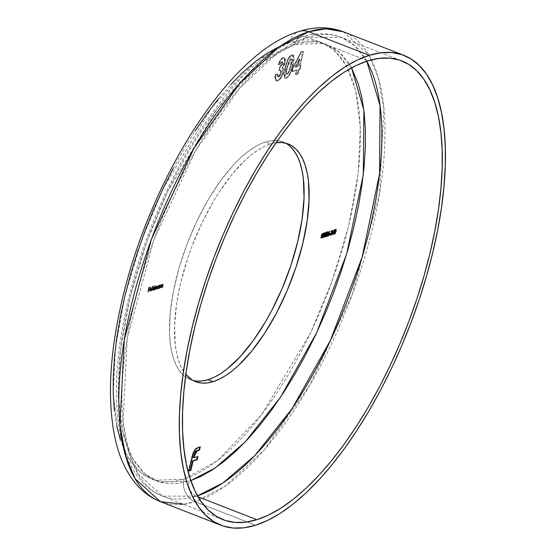 <?xml version="1.0" encoding="UTF-8"?>
<svg xmlns="http://www.w3.org/2000/svg" width="556" height="556" viewBox="0 0 556 556"><rect width="100%" height="100%" fill="white"/><g stroke="black" fill="none" stroke-linecap="round" stroke-linejoin="round"><path stroke-width="0.42" stroke-dasharray="2.78 2.08" d="M189.005 481.176A11.864 10.279 -107.3 0 0 196.407 496.154L162.56 496.126L137.888 473.726L128.631 451.708L123.057 421.434L127.248 338.333L153.803 239.886L195.371 151.037L239.587 88.195L277.84 52.598L307.419 37.294A11.864 10.279 -107.3 0 0 301.13 37.05A11.864 10.279 -107.3 0 0 294.666 44.424L261.237 62.904L217 108.983L168.023 190.743L146.45 242.777L130.007 297.599L120.444 350.28L118.303 396.268L122.841 432.61L132.474 458.38L145.345 474.344L159.801 482.184L189.005 481.176L190.791 480.592L178.295 483.532L168.204 483.769L158.814 481.871L150.231 477.868L142.524 471.794L135.775 463.704L130.055 453.682L125.406 441.818L121.875 428.238L119.498 413.059L118.303 396.428L118.303 378.518L119.484 359.489L121.847 339.535L125.364 318.838L130.007 297.599L135.72 276.026L142.461 254.328L150.155 232.714L158.738 211.384L168.114 190.548L178.205 170.414L188.908 151.162L200.118 132.995L211.732 116.072L223.63 100.56L235.709 86.618L247.851 74.365L259.93 63.933L271.835 55.412L283.449 48.886L294.666 44.424A11.864 10.279 72.7 0 1 301.13 37.05A11.864 10.279 72.7 0 1 307.419 37.294A246.19 101.248 111.3 0 0 144.65 266.63A246.19 101.248 111.3 0 0 162.56 496.126A246.19 101.248 111.3 0 0 196.407 496.154L198.075 496.807L196.407 496.154A246.19 101.248 111.3 0 0 197.505 495.806L196.407 496.154A11.864 10.279 72.7 0 1 189.005 481.176M367.877 60.847L307.419 37.294L367.877 60.847M280.815 45.807L289.627 42.465L256.198 60.945L211.961 107.016L162.984 188.776L141.412 240.811L124.968 295.639L115.405 348.32L113.264 394.308L117.802 430.643L127.435 456.413L140.307 472.378L154.77 480.224L183.966 479.209A17.799 15.415 -107.3 0 0 195.066 501.686L255.531 525.232L195.066 501.686A252.118 103.687 111.3 0 0 361.754 266.824A252.118 103.687 111.3 0 0 343.413 31.796L368.684 54.738L378.156 77.291L383.869 108.288L379.574 193.398L352.379 294.207L309.817 385.204L264.531 449.561L225.354 486.013L195.066 501.686A17.799 15.415 72.7 0 1 183.966 479.209L217.389 460.736L261.626 414.658L310.602 332.898L332.175 280.863L348.626 226.042L358.189 173.354L360.33 127.373L355.784 91.031L346.159 65.26L333.287 49.296L318.824 41.457L289.627 42.465A17.799 15.415 72.7 0 1 299.323 31.4A17.799 15.415 -107.3 0 0 289.627 42.465L300.33 40.108L310.429 39.872L319.811 41.763L328.401 45.773L336.102 51.847L342.85 59.937L348.577 69.959L353.227 81.815L356.757 95.403L359.127 110.581L360.323 127.206L360.33 145.123L359.141 164.145L356.778 184.105L353.262 204.803L348.626 226.042L342.906 247.615L336.165 269.312L328.471 290.927L319.895 312.257L310.512 333.093L300.428 353.227L289.725 372.471L278.514 390.646L266.901 407.569L254.995 423.074L242.916 437.023L230.782 449.276L218.703 459.708L206.797 468.228L195.177 474.748L183.966 479.209L173.257 481.572L163.165 481.809L153.776 479.911L145.192 475.908L137.485 469.834L130.743 461.744L125.017 451.722L120.367 439.859M196.72 381.11L191.611 380.082L186.934 377.899L182.743 374.591L179.067 370.192L175.953 364.736L173.423 358.279L171.498 350.885L170.212 342.621L169.559 333.572L170.199 313.466L173.402 291.337L179.039 268.041L186.892 244.459L196.671 221.51L207.986 200.077L220.412 180.971L233.464 164.937L240.067 158.272L246.642 152.594L253.126 147.959L259.443 144.407L265.553 141.975L271.377 140.696L276.874 140.564L281.982 141.599L285.541 143.128A127.546 52.452 111.3 0 0 283.087 141.995A127.546 52.452 111.3 0 0 265.553 141.975L270.591 143.941L264.482 146.367L258.165 149.918L251.68 154.554L245.106 160.232L231.928 174.494L219.127 192.147L213.024 202.036L201.71 223.477L191.931 246.419L187.747 258.192L180.964 281.739L178.441 293.304L176.523 304.57L174.591 325.788L175.244 344.588L176.537 352.845L178.462 360.239L180.992 366.696L185.815 374.417A127.546 52.452 -68.7 0 1 190.875 249.262A127.546 52.452 -68.7 0 1 270.591 143.941L265.553 141.975A127.546 52.452 111.3 0 0 181.228 260.792A127.546 52.452 111.3 0 0 190.506 379.685A127.546 52.452 111.3 0 0 193.085 380.506M351.545 67.86L347.889 61.897L341.141 53.807L333.44 47.733L324.85 43.729L315.467 41.832L305.369 42.068L294.666 44.424L324.092 43.486L338.646 51.527L351.545 67.86M292.338 71.661L293.304 67.679L301.359 52.208L303.465 51.555L299.99 65.9L300.998 65.587L300.115 69.243L299.107 69.556L298.016 74.059L296 74.685L297.092 70.181L292.338 71.661L297.092 70.181L296 74.685L298.016 74.059L299.107 69.556L300.115 69.243L300.998 65.587L299.99 65.9L303.465 51.555L301.359 52.208L293.304 67.679L292.797 67.478L300.859 52.014L303.465 51.555L302.957 51.354L299.489 65.705L300.998 65.587L300.497 65.386L299.615 69.048L300.115 69.243L298.607 69.361L299.107 69.556L298.607 69.361L297.516 73.858L298.016 74.059L295.5 74.49L296 74.685L295.5 74.49L296.584 69.986L297.092 70.181L291.83 71.467L292.338 71.661L291.83 71.467L292.797 67.478L293.304 67.679L292.338 71.661M151.844 290.802L152.928 286.305L151.844 290.802L152.928 286.305L151.642 290.864L151.135 290.67L152.226 286.173L152.726 286.368L152.427 286.111L152.928 286.305L152.427 286.111L151.336 290.607L151.844 290.802L151.135 290.67L151.844 290.802M153.393 286.952L153.894 287.424L153.574 286.931L153.039 287.174L152.129 288.87L152.636 289.064L152.129 288.87L152.038 289.495L152.58 290.274L152.129 288.87L153.393 286.952L154.394 287.619L155.061 285.638L153.97 290.142L153.908 289.648L153.185 290.434L152.601 290.169L152.851 288.411L154.227 287.202L154.394 287.619L153.894 287.146L152.636 289.064L153.088 290.468L153.908 289.648L153.97 290.142L155.061 285.638L154.359 285.506L155.061 285.638L154.561 285.443L153.47 289.947L153.97 290.142L153.268 290.01L153.769 290.204L153.268 290.01L153.4 289.454L153.908 289.648L153.4 289.454L152.58 290.274L153.088 290.468L152.33 290.274L153.088 290.468M160.726 285.617L160.573 286.34L161.08 286.535L160.573 286.34L160.211 287.848L160.913 287.98L160.413 287.786L160.809 286.145L161.309 286.34L160.809 286.145L160.969 285.304L160.455 285.117L161.233 285.812L160.455 285.117L160.962 285.311L160.712 284.693L160.413 287.786L160.455 285.117L159.176 288.168L159.676 288.369L160.253 285.221L160.316 285.735L161.171 284.894L161.469 285.506L160.913 287.98L160.962 285.311L159.676 288.369L160.962 285.311L160.913 287.98L161.094 284.908L160.316 285.735L160.253 285.221L159.475 288.432L158.974 288.23L159.746 285.026L160.455 285.159L159.947 284.964L159.808 285.541L160.316 285.735L159.808 285.541L160.587 284.714L161.094 284.908M162.63 285.026L162.477 285.749L162.984 285.944L162.477 285.749L162.109 287.257L162.818 287.389L162.317 287.195L162.713 285.555L163.214 285.749L162.713 285.555L162.866 284.714L162.359 284.526L163.13 285.221L162.359 284.526L162.859 284.721L162.609 284.102L162.317 287.195L162.359 284.526L161.073 287.577L161.581 287.772L162.15 284.63L162.213 285.145L163.075 284.304L163.374 284.908L162.818 287.389L162.859 284.721L161.581 287.772L162.859 284.721L162.818 287.389L162.991 284.318L162.213 285.145L162.15 284.63L161.379 287.834L160.872 287.64L161.65 284.436L162.352 284.568L161.852 284.373L161.713 284.95L162.213 285.145L161.713 284.95L162.491 284.123L162.991 284.318M276.075 142.697A127.546 52.452 -68.7 0 0 270.591 143.941L276.415 142.656M158.432 285.381L158.94 285.826L158.258 285.464L157.216 287.139L157.675 287.501L157.174 287.299L157.077 287.925L157.543 288.724L157.174 287.299L158.432 285.381L159.447 286.02L159.787 285.367L159.016 288.571L158.946 288.077L158.224 288.863L157.64 288.599L157.897 286.84L158.766 285.659L159.384 285.784L158.94 285.582L157.675 287.501L158.126 288.898L158.946 288.077L159.016 288.571L159.787 285.367L159.085 285.235L159.787 285.367L159.287 285.172L158.509 288.376L159.016 288.571L158.307 288.439L158.814 288.633L158.307 288.439L158.446 287.883L158.946 288.077L158.446 287.883L157.626 288.703L158.126 288.898L157.369 288.703L158.126 288.898M156.326 287.104L155.485 286.298L155.826 286.91L156.611 285.951L156.382 289.037L156.479 286.354L155.054 289.454L155.36 286.701L154.457 288.39L154.436 289.996L155.207 286.792L155.277 287.285L155.993 286.493L156.326 287.104L157.376 286.215L156.882 289.238L156.987 286.548L155.756 289.586L156.104 287.209L155.576 287.118L154.637 289.933L155.986 286.896L155.36 286.701L155.861 286.903L155.951 288.015L155.555 289.648L157.112 286.548L156.479 286.354L156.987 286.548L157.105 287.563L156.681 289.301L158.071 285.944L158.571 285.784L158.766 286.361L158.126 288.015L157.355 288.084L157.119 286.145L156.326 287.104L155.993 286.493L155.277 287.285L155.207 286.792L154.436 289.996L153.929 289.801L154.707 286.597L155.409 286.729L154.909 286.535L154.77 287.091L155.277 287.285L154.77 287.091L155.11 286.569L155.611 286.764L155.11 286.569L155.485 286.298L156.326 287.104L155.993 286.493M149.905 291.108L149.383 290.322L149.474 289.711L149.981 289.912L149.474 289.711L149.786 288.849L150.426 288.779L149.925 288.585L150.516 287.876L151.211 287.98L150.711 287.786L151.218 288.21L151.128 289.266L151.635 289.467L149.661 289.725L149.759 290.712L150.474 290.92L149.661 289.725L149.974 290.719L150.878 289.989L149.905 291.108L149.474 289.711L150.711 287.786L151.218 288.21L151.128 289.266L149.661 289.725L150.363 290.934L151.378 290.183L150.523 291.254L149.925 291.01L150.057 289.62L151.399 287.959L151.635 289.467L150.162 289.919L151.635 289.467L151.725 288.411L151.211 287.98L149.981 289.912L150.405 291.302L151.378 290.183L150.474 290.92L149.974 290.719L150.739 289.857L151.378 290.183L150.878 289.989L149.905 291.108L150.405 291.302L149.633 291.115L150.405 291.302M148.41 291.872L149.272 287.549L150.37 287.209L149.362 287.932L149.036 289.287L149.932 289.009L148.932 289.732L148.41 291.872L148.932 289.732L149.932 289.009L149.036 289.287L149.362 287.932L150.37 287.209L149.272 287.549L148.209 291.935L147.708 291.74L148.772 287.348L149.863 287.007L150.259 287.654L148.862 287.737L149.362 287.932L148.862 287.737L148.535 289.085L149.932 289.009L149.425 288.807L149.821 289.454L148.424 289.537L148.932 289.732L148.424 289.537L147.91 291.678L148.41 291.872L147.708 291.74L148.41 291.872M285.353 68.054L287.41 61.202L289.697 56.934L291.094 55.565L292.908 55.051L293.644 55.531L294.187 57.268L293.86 61.619L292.268 68.402L290.552 73.274L288.585 76.624L286.215 78.236L285.131 78.125L284.526 77.388L284.276 73.691L285.353 68.054L285.297 78.208L286.458 78.174C289.655 75.957 291.851 71.724 293.033 65.469L293.095 55.107L291.976 55.127L288.397 58.999L287.89 58.804L291.476 54.933L292.588 54.905L292.532 65.274L293.033 65.469L292.532 65.274C291.344 71.522 289.155 75.762 285.951 77.979L284.79 78.007L284.846 67.86L285.353 68.054L284.846 67.86L287.89 58.804L288.397 58.999L285.353 68.054M282.504 61.716L283.143 63.426L283.171 62.022L282.504 61.716L280.717 64.093L278.695 64.718L281.614 59.082L283.47 57.775L284.964 58.144L285.52 60.354L285.214 62.55L284.151 65.399L282.601 67.617L283.623 69.25L283.324 72.579L281.67 76.874L279.286 79.988L276.999 81.016L275.686 80.078L275.345 77.479L275.741 74.747L277.757 74.122L277.729 76.38L278.605 76.964L279.856 76.137L281.079 73.969L281.287 71.036L280.697 70.438L279.439 70.473L280.321 66.817L282.233 65.358L283.143 63.426L280.321 66.817L279.439 70.473L280.676 70.431L281.315 73.17L278.771 76.923L278.181 76.936L277.757 74.122L275.741 74.747L276.506 80.919L277.708 80.898C280.106 79.925 281.982 77.159 283.324 72.579L282.601 67.617L285.214 62.55L284.47 57.761L283.47 57.775L280.495 60.583L278.695 64.718L280.717 64.093L282.504 61.716L282.003 61.521L280.21 63.898L280.717 64.093L278.195 64.524L278.695 64.718L278.195 64.524L279.995 60.389L280.495 60.583L279.995 60.389L282.969 57.581L283.97 57.567L284.714 62.355L285.214 62.55L284.714 62.355L282.1 67.422L282.601 67.617L282.1 67.422L282.816 72.384L283.324 72.579L282.816 72.384C281.475 76.957 279.605 79.73 277.208 80.703L275.998 80.724L275.234 74.553L277.757 74.122L277.249 73.92L277.68 76.742L278.771 76.923L278.271 76.728L280.815 72.975L281.315 73.17L280.815 72.975L280.175 70.23L278.931 70.278L279.439 70.473L278.931 70.278L279.821 66.623L280.321 66.817L279.821 66.623L282.636 63.231L283.143 63.426L282.003 61.521L282.893 61.702L281.531 61.799L280.21 63.898L278.195 64.524L280.356 59.839L281.871 58.171L283.261 57.504L284.464 57.949L284.95 59.256L284.269 63.808L282.1 67.422L283.122 69.048L282.816 72.384L280.794 77.312L277.972 80.363L276.499 80.815L275.602 80.481L274.838 77.284L275.234 74.553L277.249 73.92L277.222 76.186L277.93 76.784L279.355 75.943L280.307 74.428L280.877 71.092L280.189 70.244L278.931 70.278L279.821 66.623L281.336 65.629L282.538 63.586L282.67 61.827L282.003 61.521M116.836 426.271L114.46 411.092M173.166 168.447L183.869 149.203L195.08 131.028M218.591 98.6L230.67 84.651M290.851 147.083L286.653 143.775M160.406 501.658A252.118 103.687 111.3 0 0 195.066 501.686L183.397 504.243M366.779 61.195A246.19 101.248 111.3 0 0 341.259 37.322A246.19 101.248 111.3 0 0 307.419 37.294L341.259 37.322L354.756 45.745L366.779 61.195M334.316 233.756L335.525 231.268L335.859 231.393L335.748 229.802L335.525 231.268L334.364 233.881L333.996 233.812L334.503 234.006M335.629 229.301L335.748 229.802L335.31 229.197L334.49 230.198L333.822 233.596L334.191 233.812L333.996 231.741L334.503 231.935L333.996 231.741L335.31 229.197L335.699 229.447M334.309 233.36L334.809 233.555L334.309 233.36L334.969 232.457L335.476 232.651L334.969 232.457L335.324 231.324L335.831 231.525L335.324 231.324L335.205 229.649L335.171 231.894L334.066 233.256L335.129 229.684L334.198 231.678L334.51 233.228M334.684 233.555L334.274 233.367M332.488 233.652L331.988 233.457L334.059 229.586L334.601 229.774L334.093 229.572L333.364 232.616L334.121 232.728L333.364 232.616L334.059 229.586L331.988 233.457L332.488 233.652M333.218 233.193L333.343 234.208L332.808 234.139L333.308 234.333L332.808 234.139L333.218 233.193M332.717 233.228L331.988 233.457L332.717 233.228M333.162 232.679L333.621 230.768L332.488 232.888L333.663 232.874L333.162 232.679L333.621 230.768L332.488 232.888L333.162 232.679M332.015 230.747L332.578 231.643L332.071 231.442L331.32 232.922L331.828 233.117L331.32 232.922L330.014 235.007L330.514 235.202L330.014 235.007L330.792 234.764L330.014 235.007L332.071 231.442L331.8 230.705L331.035 231.88L331.369 232.012L330.834 231.942L331.334 232.137L330.834 231.942L331.918 230.254L332.314 230.49M332.356 230.858L332.606 231.477L331.445 233.061L331.779 233.193L330.605 234.41L332.147 234.278L330.605 234.41L332.356 230.858M332.46 230.9L331.696 230.754L330.834 231.942L331.605 230.448L332.314 230.469M329.833 234.062L329.437 233.416L330.806 233.346L329.437 233.416L329.833 234.062M329.923 233.68L329.326 233.867L329.923 233.68M328.721 233.45L328.214 233.256L329.374 231.046L329.875 231.24L329.374 231.046L329.812 231.365L329.472 231.233L328.443 233.193L329.194 233.277L328.443 233.193L329.374 231.046L328.214 233.256L328.721 233.45M328.304 235.556L329.117 233.687L329.367 234.298L327.811 235.737L328.318 235.932M328.123 235.688L327.658 234.611L328.158 234.806L327.658 234.611L328.214 233.256L327.581 235.167L328.158 235.668M329.117 233.687L329.069 233.311M328.832 234.257L327.97 235.278L328.144 233.888L328.631 233.527L328.881 233.916L328.54 233.541L327.852 234.562L328.13 235.278L328.832 234.257L329.34 234.451L328.832 234.257M328.638 235.48L328.13 235.278L328.638 235.48M328.485 235.48L328.089 235.292M327.491 232.179L326.539 233.277L326.879 233.409L326.337 233.339L326.845 233.541L326.337 233.339L327.428 231.65L328.116 232.874L326.108 235.807L326.441 235.939L327.658 235.681L326.108 235.807L327.838 232.491L327.428 231.65L326.525 232.769L326.539 233.277L327.491 232.179M327.303 232.102L327.442 233.249L325.517 236.404L326.296 236.168L325.517 236.404L326.018 236.606L325.517 236.404L326.831 234.319L327.331 234.514L326.831 234.319L327.581 232.846L328.082 233.04L327.519 232.144M325.594 234.305L325.232 236.154L324.523 236.821L324.085 235.702L324.718 233.534L325.649 232.206L326.344 233.27L326.011 233.145L325.712 234.257L325.051 234.062L325.364 232.742L325.816 233.193L325.051 234.062M324.878 236.613L325.955 235.32L325.67 234.521M324.746 234.444L324.085 235.702L324.593 235.897L324.085 235.702L324.016 236.293L324.746 237.023M324.822 234.361L325.329 234.556L324.822 234.361M325.649 232.206L326.157 232.401L325.128 232.651L324.718 233.534L325.225 233.728L324.808 233.256M326.066 232.79L325.865 232.213L326.351 232.401M325.455 234.159L326.011 233.145M324.718 233.534L324.732 234.243M324.919 236.571L324.419 236.376L325.135 236.564L324.635 236.369L325.42 235.264L325.927 235.459L325.42 235.264L324.85 236.251L324.301 236.272L324.871 234.632L325.455 235.07L325.093 234.507L324.287 235.654L324.76 236.314M326.316 233.388L325.531 232.658L324.919 233.478L325.197 234.062L325.816 233.193L325.531 232.658L326.316 233.388M324.919 233.478L325.197 234.062M325.42 235.264L325.281 234.514M322.904 237.308L324.447 234.945L324.336 233.353L324.12 234.813L322.591 237.363L323.092 237.558M324.217 232.853L324.336 233.353L323.898 232.749L323.085 233.749L322.41 237.148L322.786 237.363L322.591 235.292L323.092 235.487L322.591 235.292L323.898 232.749L324.287 232.999M322.897 236.912L323.404 237.106L322.897 236.912L323.564 236.008L324.065 236.203L323.564 236.008L323.919 234.875L324.419 235.07L323.919 234.875L323.8 233.193L323.759 235.438L322.661 236.8L323.717 233.235L322.793 235.23L323.099 236.78M323.279 237.106L322.862 236.919M322.39 233.68L323.307 233.388L322.39 233.68M322.362 233.749L321.528 235.077L322.32 235.105L321.528 235.077L322.362 233.749M322.265 235.515L322.508 236.251L320.812 237.912L321.312 238.114M320.833 236.821L320.784 237.905L320.631 236.884L321.319 237.356M321.98 236.168L321.139 237.461L321.98 236.168L322.48 236.363L321.799 235.417L321.118 235.744L321.625 235.946L321.118 235.744L321.882 233.478L321.118 235.744L321.861 235.362L321.98 236.168L321.827 235.348M321.396 237.669L322.23 235.16M162.859 284.721L163.13 285.221M162.491 284.123L161.713 284.95L161.65 284.436L160.872 287.64L161.379 287.834L161.358 286.416L161.859 286.618L161.462 285.986L161.594 285.548L162.102 285.742L161.594 285.548L162.359 284.526M160.962 285.311L161.233 285.812M160.587 284.714L159.808 285.541L159.746 285.026L158.974 288.23L159.475 288.432L159.454 287.007L159.961 287.209L159.454 287.007L159.69 286.138L160.197 286.34L159.69 286.138L160.455 285.117M159.447 286.02L158.94 285.826L159.085 285.235L159.586 285.43L159.447 286.02L158.94 285.582M157.626 288.703L158.446 287.883L158.509 288.376L158.94 285.826M158.231 288.501L159.03 287.549L159.162 286.062L158.571 286.138L157.876 287.438L157.376 287.243L158.231 288.501L157.876 287.438L159.051 285.965L158.342 285.777L159.197 287.042L158.342 285.777L157.376 287.243L157.73 288.307L158.696 286.84L159.197 287.042L158.231 288.501L157.73 288.307M158.842 285.972L158.342 285.777M156.987 286.548L156.479 286.354L156.597 287.362L157.105 287.563L156.597 287.362L156.18 289.099L156.882 289.238L156.382 289.037L156.799 287.306L157.306 287.501L156.799 287.306L156.611 285.951L157.119 286.145M155.861 286.903L155.36 286.701L155.451 287.82L155.951 288.015L155.451 287.82L155.054 289.454L155.756 289.586L155.256 289.391L155.555 288.14L156.062 288.342L155.555 288.14L156.479 286.354M155.485 286.298L154.77 287.091L154.707 286.597L153.929 289.801L154.436 289.996L154.457 288.39L154.964 288.585L154.457 288.39L154.603 287.869L155.36 286.701M156.611 285.951L155.826 286.91M154.394 287.619L153.894 287.424L154.359 285.506L154.86 285.701L154.394 287.619L153.894 287.146M152.58 290.274L153.4 289.454L153.47 289.947L153.894 287.424M153.651 288.411L152.455 289.857L152.747 287.848L153.532 287.355L153.651 288.411L153.303 287.348L154.005 287.535L153.303 287.348L152.33 288.814L152.685 289.878L153.651 288.411L154.158 288.606L153.651 288.411M153.192 290.072L154.088 288.863L154.033 287.549L152.837 289.009L152.33 288.814L153.192 290.072L152.837 289.009L153.803 287.542L154.158 288.606L153.192 290.072L152.685 289.878M153.803 287.542L153.303 287.348M152.226 286.173L151.135 290.67L152.226 286.173M151.725 288.411L151.211 287.98M150.474 290.92L149.974 290.719M150.711 287.786L151.218 288.21M151.023 288.939L150.627 288.175L149.772 289.328L151.524 289.134L149.772 289.328L151.023 288.939L150.627 288.175L149.772 289.328L150.28 289.523L150.634 288.807L150.127 288.606L151.128 288.376L150.627 288.175L151.329 288.369L151.524 289.134L151.023 288.939M151.128 288.376L150.28 289.523L151.524 289.134L151.406 288.418L150.627 288.175M148.772 287.348L149.863 287.007L148.862 287.737L148.535 289.085L149.425 288.807L149.321 289.259L148.424 289.537L147.708 291.74L148.772 287.348M188.998 470.598L188.401 470.786L188.908 470.981L188.401 470.786L191.869 456.469L192.369 456.664L191.869 456.469C193.189 451.236 195.198 448.171 197.894 447.281L200.278 446.892L196.157 448.185L194.343 450.179L192.849 453.203L188.401 470.786L188.998 470.598M193.391 457.602L197.943 456.539L193.391 457.602M300.859 52.014L302.957 51.354L299.489 65.705L300.497 65.386L299.615 69.048L298.607 69.361L297.516 73.858L295.5 74.49L296.584 69.986L291.83 71.467L292.797 67.478L300.859 52.014M297.474 66.331L299.281 58.86L294.986 67.102L297.974 66.525L294.986 67.102L297.474 66.331L299.281 58.86L294.986 67.102L295.486 67.297L299.781 59.061L299.281 58.86L299.781 59.061L297.974 66.525L297.474 66.331M291.476 54.933L289.662 56.191L288.098 58.429L285.43 65.58L283.706 74.358L284.026 77.194L285.026 78.069L286.986 77.458L288.696 75.595L291.768 68.2L293.714 57.852L293.137 55.329L291.476 54.933M290.517 65.9L288.495 72.155L287.299 73.83L286.389 73.997L285.958 72.676L286.354 69.521L288.995 60.59L290.413 58.922L291.372 59.492L290.517 65.9C291.698 62.133 291.712 59.784 290.573 58.853L291.462 59.047L290.573 58.853L286.854 67.276C285.701 70.973 285.714 73.232 286.896 74.045L288.495 72.155L290.517 65.9L291.017 66.094L290.517 65.9M287.396 74.24L288.995 72.349L290.621 67.665L291.907 61.57L291.879 59.687L291.351 59.019L289.516 60.75L287.355 67.471L286.854 67.276L287.355 67.471L286.458 72.871L286.708 73.99L287.396 74.24C286.215 73.427 286.201 71.175 287.355 67.471L291.073 59.047C292.22 59.985 292.199 62.335 291.017 66.094L288.995 72.349L288.495 72.155L288.995 72.349L287.396 74.24L286.896 74.045M291.073 59.047L290.573 58.853M299.781 59.061L295.486 67.297L297.974 66.525L299.781 59.061M223.025 519.679L162.56 496.126C154.512 492.943 147.486 487.987 141.488 481.253L134.879 472.551C129.027 463.419 124.6 452.619 121.583 440.137C117.385 422.748 115.717 402.787 116.586 380.248C117.677 352.546 122.299 322.855 130.438 291.177C160.059 173.771 236.502 55.468 301.213 37.023C315.321 32.54 328.672 32.644 341.259 37.322L401.724 60.875M190.506 379.685L195.545 381.645M283.087 141.995L288.126 143.955M336.012 229.392L335.504 229.197M335.838 229.843L335.331 229.649M332.641 230.448L332.14 230.247M329.395 233.27L328.888 233.075M328.151 231.845L327.644 231.65M327.964 232.297L327.456 232.102M326.212 232.846L325.712 232.651M325.774 234.701L325.274 234.507M324.6 232.943L324.099 232.749M324.426 233.395L323.926 233.193M322.543 235.098L322.035 234.903M321.486 237.655L320.986 237.454M163.019 284.721L162.519 284.519M161.122 285.311L160.614 285.11M159.197 285.575L158.689 285.381M156.153 286.493L155.652 286.298M154.137 287.146L153.63 286.945M151.475 287.98L150.968 287.786M293.095 55.107L292.588 54.905M285.297 78.208L284.79 78.007M284.47 57.761L283.97 57.567M276.506 80.919L275.998 80.724M278.181 76.936L277.68 76.742M280.676 70.431L280.175 70.23"/><path stroke-width="0.83" d="M256.872 519.707A246.19 101.248 -68.7 0 1 223.025 519.679A246.19 101.248 -68.7 0 1 205.115 290.183A246.19 101.248 -68.7 0 1 367.877 60.847L379.129 58.366L389.735 58.123L399.597 60.111L408.618 64.315L416.708 70.702L423.797 79.202L429.816 89.731L434.702 102.193L438.406 116.468L440.901 132.411L442.159 149.877L442.159 168.697L440.915 188.692L438.434 209.661L434.736 231.4L429.864 253.717L423.86 276.381L416.778 299.177L408.695 321.889L399.681 344.296L389.825 366.189L379.227 387.344L367.982 407.562L356.201 426.654L344.004 444.432L331.494 460.729L318.81 475.38L306.057 488.251L293.366 499.212L280.856 508.163L268.652 515.016L256.872 519.707L245.62 522.188L235.014 522.432L225.152 520.444L216.131 516.232L208.041 509.852L200.952 501.352L194.934 490.823L190.048 478.362L186.343 464.086L183.848 448.143L182.59 430.671L182.583 411.85L183.834 391.862L186.316 370.894L190.006 349.147L194.885 326.838L200.89 304.174L207.972 281.378L216.055 258.665L225.069 236.251L234.924 214.366L245.523 193.21L256.768 172.986L268.541 153.894L280.745 136.116L293.248 119.825L305.939 105.167L318.692 92.303L331.383 81.336L343.893 72.384L356.097 65.532L367.877 60.847A246.19 101.248 -68.7 0 1 401.724 60.875A246.19 101.248 -68.7 0 1 419.634 290.371A246.19 101.248 -68.7 0 1 256.872 519.707L198.075 496.807L256.872 519.707M369.219 55.315A252.118 103.687 -68.7 0 1 403.878 55.35A252.118 103.687 -68.7 0 1 422.219 290.371A252.118 103.687 -68.7 0 1 255.531 525.232A252.118 103.687 -68.7 0 1 220.871 525.205A252.118 103.687 -68.7 0 1 202.53 290.176A252.118 103.687 -68.7 0 1 369.219 55.315L308.754 31.768L369.219 55.315L357.147 60.117L344.65 67.137L331.842 76.304L318.845 87.528L305.786 100.712L292.79 115.717L279.981 132.404L267.492 150.606L255.426 170.164L243.91 190.868L233.054 212.538L222.963 234.952L213.733 257.901L205.456 281.162L198.207 304.507L192.056 327.72L187.059 350.565L183.278 372.84L180.735 394.308L179.456 414.783L179.463 434.055L180.749 451.945L183.306 468.277L187.101 482.893L192.105 495.653L198.263 506.44L205.525 515.141L213.817 521.681L223.053 525.99L233.152 528.026L244.014 527.776L255.531 525.232L267.596 520.437L280.099 513.417L292.908 504.25L305.904 493.019L318.963 479.842L331.96 464.837L344.762 448.15L357.258 429.941L369.323 410.391L380.839 389.68L391.695 368.016L401.786 345.603L411.016 322.654L419.293 299.392L426.542 276.047L432.693 252.834L437.69 229.982L441.471 207.715L444.015 186.239L445.286 165.771L445.28 146.499L443.994 128.61L441.443 112.277L437.648 97.661L432.644 84.894L426.487 74.115L419.224 65.413L410.933 58.873L401.696 54.564L391.598 52.528L380.735 52.778L369.219 55.315M183.397 504.243L160.406 501.658C151.023 497.919 142.955 492.109 136.206 484.22C126.024 472.058 118.956 456.657 115.002 438.017C107.468 401.647 109.317 357.96 120.555 306.968C147.444 183.285 227.981 51.951 299.455 31.358C314.689 26.473 329.34 26.618 343.413 31.796A252.118 103.687 111.3 0 0 308.754 31.768L325.837 28.815L343.413 31.796L403.878 55.35M299.323 31.4A17.799 15.415 72.7 0 1 308.754 31.768A17.799 15.415 -107.3 0 0 299.323 31.4M193.085 380.506A127.546 52.452 111.3 0 0 208.041 379.699L213.08 381.666A127.546 52.452 -68.7 0 1 195.545 381.645A127.546 52.452 -68.7 0 1 185.815 374.417L191.973 379.866L196.65 382.041L201.758 383.077L207.249 382.945L213.08 381.666L208.041 379.699A127.546 52.452 111.3 0 0 291.365 263.989A127.546 52.452 111.3 0 0 285.541 143.128L286.653 143.775M190.791 480.592L200.216 476.714L211.836 470.188L223.741 461.668L235.82 451.236L247.955 438.983L260.034 425.041L271.94 409.529L283.553 392.605L294.763 374.438L305.466 355.187L315.551 335.053L324.933 314.216L333.51 292.894L341.203 271.272L347.945 249.575L353.658 228.002L358.3 206.762L361.817 186.065L364.18 166.112L365.368 147.083L365.361 129.173L364.166 112.548L361.789 97.369L358.266 83.782L351.545 67.86L363.895 110.255L363.276 174.89L346.673 253.911L316.76 332.502L280.599 397.081L245.293 441.825L214.963 468.124L190.791 480.592M322.174 235.563L322.48 236.363L321.646 237.655L321.139 237.085L321.173 237.968L321.521 238.107L322.682 236.314L322.32 235.105L321.875 235.209L322.271 234.013L323.307 233.388L322.39 233.68L321.625 235.946L322.39 233.68L323.307 233.388L322.035 235.271L322.73 235.355L322.577 236.668L321.292 238.1L321.139 237.085L321.757 237.6L322.522 236.168L322.369 235.556L321.625 235.946L322.376 235.556L321.827 235.348M324.621 235.014L323.717 237.224L323.085 237.558L322.953 236.14L323.981 233.284L324.725 233.047L324.621 235.014L324.405 232.943L323.092 235.487L322.953 237.426L323.286 237.558L324.621 235.014M327.811 232.304L328.082 233.04L327.811 232.304L326.845 233.541L327.929 231.845L328.228 233.172L326.608 236.001L327.658 235.681L327.547 236.126L326.018 236.606L328.082 233.04L326.018 236.606L327.547 236.126L327.658 235.681L326.608 236.001L328.29 232.943L327.929 231.845L326.845 233.541L327.491 232.179L327.964 232.297L327.456 232.102M328.158 234.806L329.875 231.24L328.95 233.388L329.576 233.506L329.367 234.91L328.52 235.932L328.103 235.112L328.52 235.932L329.548 234.368L328.95 233.388L329.875 231.24L328.158 234.806M336.032 231.463L335.122 233.673L334.49 234.006L334.358 232.589L335.386 229.732L336.137 229.496L336.032 231.463L335.81 229.392L334.503 231.935L334.364 233.881L336.032 231.463M276.075 142.697L281.913 142.531L287.021 143.559L291.691 145.741L295.889 149.043L299.559 153.449L302.679 158.905L305.209 165.361L307.127 172.756L308.42 181.013L309.073 199.812L307.141 221.038L302.7 243.862L295.924 267.415L287.063 290.788L276.471 313.091L264.538 333.454L251.743 351.107L238.559 365.368L231.984 371.047L225.507 375.682L219.182 379.234L213.08 381.666A127.546 52.452 -68.7 0 0 297.404 262.849A127.546 52.452 -68.7 0 0 288.126 143.955A127.546 52.452 -68.7 0 0 276.075 142.697M333.551 233.325L332.488 233.652L334.601 229.774L333.51 234.271L334.601 229.774L332.488 233.652L333.551 233.325M332.307 230.9L332.578 231.643L332.307 230.9L331.334 232.137L332.425 230.448L332.724 231.776L331.105 234.604L332.147 234.278L332.043 234.729L330.514 235.202L332.578 231.643L330.514 235.202L332.043 234.729L332.147 234.278L331.105 234.604L332.787 231.539L332.425 230.448L331.334 232.137L331.988 230.782L332.46 230.9L331.953 230.705M330.695 233.798L329.833 234.062L330.806 233.346L330.695 233.798L330.806 233.346L329.937 233.617L329.833 234.062L330.695 233.798M326.157 232.401L326.574 232.832L326.129 235.39L324.885 237.044L324.544 236.133L325.635 232.846L326.157 232.401L324.593 235.897L325.024 237.016L326.129 235.39L326.351 232.401M193.12 461.014L190.854 470.376L188.908 470.981L193.356 453.397L195.566 449.422L198.395 447.476L200.278 446.892L199.5 450.11L196.935 450.958L196.032 451.792L193.898 457.796L197.943 456.539L197.165 459.756L193.12 461.014L197.165 459.756L197.943 456.539L193.898 457.796L194.426 455.607L197.359 450.77L199.5 450.11L200.278 446.892L198.395 447.476C195.698 448.365 193.69 451.43 192.369 456.664L188.908 470.981L190.854 470.376L188.998 470.598L190.854 470.376L193.12 461.014L192.612 460.82L193.12 461.014M120.367 439.859L116.836 426.271M114.46 411.092L113.271 394.468L113.264 376.558L114.446 357.529L116.809 337.568L120.325 316.871L124.968 295.639L130.681 274.066L137.422 252.368L145.116 230.747L153.699 209.417L163.075 188.588L173.166 168.447M195.08 131.028L206.693 114.112L218.591 98.6M230.67 84.651L242.812 72.405L254.891 61.966L266.797 53.452L280.815 45.807M196.72 381.11L202.21 380.985L208.041 379.699L214.143 377.274L220.468 373.722L226.945 369.087L240.129 356.737L253.182 340.703L265.601 321.604L271.432 311.124L282.024 288.828L290.885 265.448L297.662 241.895L302.103 219.071L304.035 197.853L303.381 179.053L302.089 170.789L300.17 163.394L297.641 156.938L294.52 151.482L290.851 147.083M160.406 501.658L135.143 478.716L125.663 456.163L119.95 425.166L124.245 340.057L151.44 239.24L194.009 148.25L239.288 83.893L278.466 47.441L308.754 31.768A252.118 103.687 111.3 0 0 142.065 266.63A252.118 103.687 111.3 0 0 160.406 501.658L220.871 525.205M197.505 495.806A246.19 101.248 111.3 0 0 346.256 303.472A246.19 101.248 111.3 0 0 366.779 61.195L380.047 105.605L379.567 173.75L362.081 257.324L330.396 340.453L292.115 408.59L254.822 455.572L222.88 482.99L197.505 495.806M333.996 233.812L334.698 234.006M335.699 229.447L335.734 230.135M335.713 229.843L334.705 231.873L335.4 229.718L335.838 229.843L335.476 232.651L334.684 233.555L334.538 231.803L334.67 233.548L334.184 233.36M333.53 232.915L334.017 233.179L333.218 233.193L333.53 232.915M333.663 232.874L332.829 233.02L333.961 230.9L333.663 232.874L334.121 230.969L332.995 233.082L333.663 232.874M331.918 230.254L332.279 231.345M331.557 234.465L332.043 234.729L330.792 234.764L331.557 234.465M332.071 231.442L331.8 230.705M332.314 230.469L332.335 231.094M328.686 233.082L329.041 234.173M328.165 235.793L328.52 235.932L328.165 235.793M327.811 235.737L328.52 235.932M328.214 233.256L328.026 233.624M328.012 235.737L328.603 235.195M329.089 233.923L329.069 233.311M329.041 233.735L328.193 234.695L328.638 235.48L328.36 234.757L329.041 233.735L328.652 233.589L329.215 233.735L328.638 235.48L327.977 235.285M328.832 234.257L328.54 233.541M327.428 231.65L327.79 232.742M327.06 235.862L327.547 236.126L326.296 236.168L327.06 235.862M327.581 232.846L327.303 232.102M327.818 231.873L327.838 232.491M325.712 234.257L325.26 233.61L326.031 232.853L326.316 233.388L325.705 234.257L325.427 233.673L325.705 234.257L326.316 233.388L326.031 232.853L326.316 233.388M325.455 234.159L325.621 235.195M324.586 236.842L325.024 237.016L324.586 236.842M325.649 232.206L326.011 233.145M326.059 232.888L326.018 232.38M325.684 234.827L325.538 234.229M325.816 233.193L325.531 232.658M324.919 233.478L325.197 234.062M325.601 234.708L324.621 235.786L324.808 236.467L325.302 234.59L325.927 235.459L325.135 236.564L324.419 236.376M325.42 235.264L325.093 234.507L325.42 235.264M326.031 232.853L325.427 233.673M322.591 237.363L323.286 237.558M324.287 232.999L324.322 233.687M324.301 233.395L323.293 235.424L323.988 233.27L324.426 233.395L324.065 236.203L323.279 237.106L323.126 235.355L323.265 237.099L322.772 236.912M321.813 234.903L322.174 236.119M321.646 237.655L321.34 237.023M321.98 236.168L321.674 235.369L321.98 236.168M322.265 235.584L322.07 234.917M334.809 233.555L335.956 230.928L335.921 229.913L335.331 229.649M328.638 235.48L329.381 234.111L328.707 233.541M325.135 236.564L325.962 235.271L325.274 234.507M323.404 237.106L324.544 234.479L324.516 233.464L323.926 233.193M196.859 450.575L198.992 449.908L199.68 447.073L198.992 449.908L199.5 450.11L196.859 450.575L197.359 450.77L196.859 450.575L193.926 455.406L194.426 455.607L193.926 455.406L193.391 457.602L193.898 457.796L193.391 457.602L194.398 453.786L195.531 451.59L196.65 450.659M197.345 456.726L196.657 459.562L197.165 459.756L192.612 460.82L190.354 470.181L192.612 460.82L196.657 459.562L197.345 456.726M326.212 232.846L325.712 232.651M325.559 234.257L325.051 234.062M321.486 237.655L320.986 237.454"/></g></svg>

